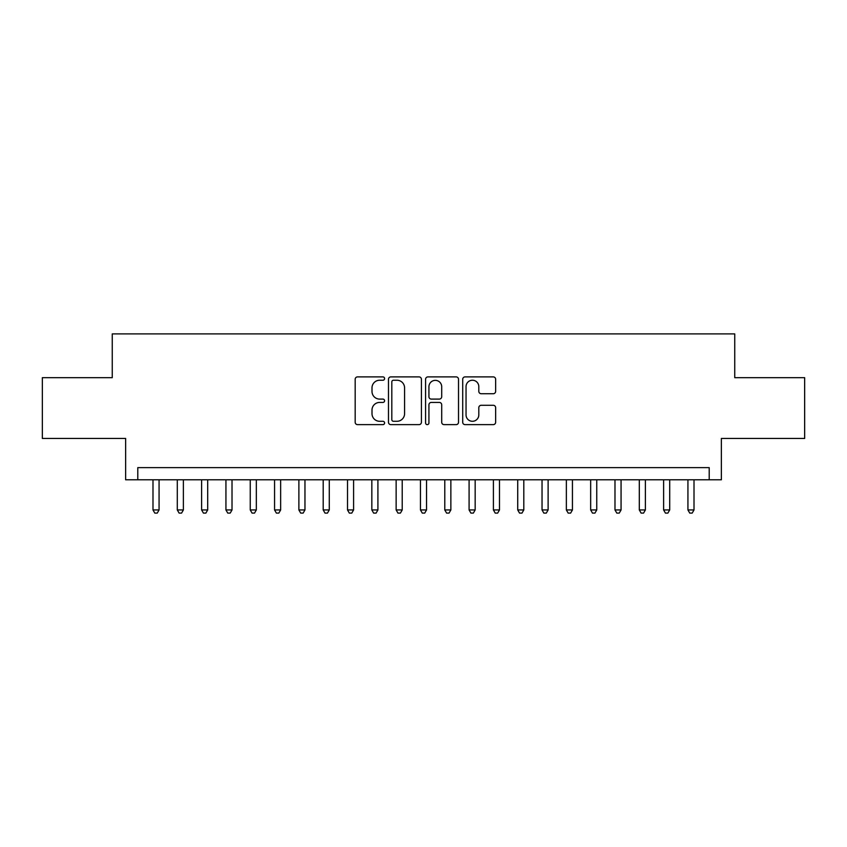 <?xml version="1.0" encoding="UTF-8"?>
<svg xmlns="http://www.w3.org/2000/svg" width="847" height="847" viewBox="0 0 847 847"><rect width="100%" height="100%" fill="white"/><g stroke="black" fill="none" stroke-linecap="round" stroke-linejoin="round"><path stroke-width="1.27" d="M384.591 378.567A1.673 1.673 0 0 0 382.929 376.894L357.561 376.894A2.382 2.382 0 0 0 355.179 379.287L355.179 422.251A2.382 2.382 0 0 0 357.561 424.633L382.929 424.633A1.673 1.673 0 0 0 384.591 422.96A1.673 1.673 0 0 0 382.929 421.287L379.647 421.287A7.634 7.634 0 0 1 372.002 413.654L372.002 410.075A7.634 7.634 0 0 1 379.647 402.431L382.929 402.431A1.673 1.673 0 0 0 384.591 400.769A1.673 1.673 0 0 0 382.929 399.096L379.647 399.096A7.634 7.634 0 0 1 372.002 391.452L372.002 387.873A7.634 7.634 0 0 1 379.647 380.239L382.929 380.239A1.673 1.673 0 0 0 384.591 378.567M493.25 393.728A2.382 2.382 0 0 0 495.643 391.335L495.643 379.287A2.382 2.382 0 0 0 493.25 376.894L465.088 376.894A2.382 2.382 0 0 0 462.706 379.287L462.706 422.251A2.382 2.382 0 0 0 465.088 424.633L493.25 424.633A2.382 2.382 0 0 0 495.643 422.251L495.643 407.682A2.382 2.382 0 0 0 493.25 405.3L481.202 405.3A2.382 2.382 0 0 0 478.809 407.682L478.809 414.903A6.384 6.384 0 0 1 472.425 421.287A6.384 6.384 0 0 1 466.041 414.903L466.041 386.624A6.384 6.384 0 0 1 472.425 380.239A6.384 6.384 0 0 1 478.809 386.624L478.809 391.335A2.382 2.382 0 0 0 481.202 393.728L493.25 393.728M709.214 479.794L721.369 479.794L721.369 438.45L804.65 438.45L804.65 377.667L734.741 377.667L734.741 333.898L112.259 333.898L112.259 377.667L42.35 377.667L42.35 438.45L125.631 438.45L125.631 479.794L709.214 479.794L709.214 467.629L137.786 467.629L137.786 479.794M421.414 379.287A2.382 2.382 0 0 0 419.021 376.894L390.859 376.894A2.382 2.382 0 0 0 388.477 379.287L388.477 422.251A2.382 2.382 0 0 0 390.859 424.633L419.021 424.633A2.382 2.382 0 0 0 421.414 422.251L421.414 379.287M427.979 376.894L456.141 376.894A2.382 2.382 0 0 1 458.523 379.287L458.523 422.251A2.382 2.382 0 0 1 456.141 424.633L444.082 424.633A2.382 2.382 0 0 1 441.7 422.251L441.7 404.824A2.382 2.382 0 0 0 439.307 402.431L431.314 402.431A2.382 2.382 0 0 0 428.931 404.824L428.931 422.96A1.673 1.673 0 0 1 427.259 424.633A1.673 1.673 0 0 1 425.586 422.96L425.586 379.287A2.382 2.382 0 0 1 427.979 376.894M393.484 380.239A1.673 1.673 0 0 0 391.812 381.912L391.812 419.625A1.673 1.673 0 0 0 393.484 421.287L396.947 421.287A7.634 7.634 0 0 0 404.58 413.654L404.58 387.873A7.634 7.634 0 0 0 396.947 380.239L393.484 380.239M441.7 386.74A6.384 6.384 0 0 0 435.316 380.356A6.384 6.384 0 0 0 428.931 386.74L428.931 396.703A2.382 2.382 0 0 0 431.314 399.096L439.307 399.096A2.382 2.382 0 0 0 441.7 396.703L441.7 386.74M152.989 479.794L152.989 509.947L159.067 509.947L159.067 479.794M159.067 509.947L157.246 513.102L154.81 513.102L152.989 509.947M177.298 479.794L177.298 509.947L183.386 509.947L183.386 479.794M183.386 509.947L181.554 513.102L179.13 513.102L177.298 509.947M201.618 479.794L201.618 509.947L207.695 509.947L207.695 479.794M207.695 509.947L205.874 513.102L203.439 513.102L201.618 509.947M225.937 479.794L225.937 509.947L232.014 509.947L232.014 479.794M232.014 509.947L230.193 513.102L227.758 513.102L225.937 509.947M250.246 479.794L250.246 509.947L256.334 509.947L256.334 479.794M256.334 509.947L254.502 513.102L252.078 513.102L250.246 509.947M274.566 479.794L274.566 509.947L280.643 509.947L280.643 479.794M280.643 509.947L278.822 513.102L276.387 513.102L274.566 509.947M298.885 479.794L298.885 509.947L304.962 509.947L304.962 479.794M304.962 509.947L303.141 513.102L300.706 513.102L298.885 509.947M323.194 479.794L323.194 509.947L329.271 509.947L329.271 479.794M329.271 509.947L327.45 513.102L325.026 513.102L323.194 509.947M347.514 479.794L347.514 509.947L353.591 509.947L353.591 479.794M353.591 509.947L351.77 513.102L349.335 513.102L347.514 509.947M371.833 479.794L371.833 509.947L377.91 509.947L377.91 479.794M377.91 509.947L376.089 513.102L373.654 513.102L371.833 509.947M396.142 479.794L396.142 509.947L402.219 509.947L402.219 479.794M402.219 509.947L400.398 513.102L397.974 513.102L396.142 509.947M420.461 479.794L420.461 509.947L426.539 509.947L426.539 479.794M426.539 509.947L424.718 513.102L422.282 513.102L420.461 509.947M444.781 479.794L444.781 509.947L450.858 509.947L450.858 479.794M450.858 509.947L449.026 513.102L446.602 513.102L444.781 509.947M469.09 479.794L469.09 509.947L475.167 509.947L475.167 479.794M475.167 509.947L473.346 513.102L470.911 513.102L469.09 509.947M493.409 479.794L493.409 509.947L499.486 509.947L499.486 479.794M499.486 509.947L497.665 513.102L495.23 513.102L493.409 509.947M517.729 479.794L517.729 509.947L523.806 509.947L523.806 479.794M523.806 509.947L521.974 513.102L519.55 513.102L517.729 509.947M542.038 479.794L542.038 509.947L548.115 509.947L548.115 479.794M548.115 509.947L546.294 513.102L543.859 513.102L542.038 509.947M566.357 479.794L566.357 509.947L572.434 509.947L572.434 479.794M572.434 509.947L570.613 513.102L568.178 513.102L566.357 509.947M590.666 479.794L590.666 509.947L596.754 509.947L596.754 479.794M596.754 509.947L594.922 513.102L592.498 513.102L590.666 509.947M614.986 479.794L614.986 509.947L621.063 509.947L621.063 479.794M621.063 509.947L619.242 513.102L616.807 513.102L614.986 509.947M639.305 479.794L639.305 509.947L645.382 509.947L645.382 479.794M645.382 509.947L643.561 513.102L641.126 513.102L639.305 509.947M663.614 479.794L663.614 509.947L669.702 509.947L669.702 479.794M669.702 509.947L667.87 513.102L665.446 513.102L663.614 509.947M687.933 479.794L687.933 509.947L694.011 509.947L694.011 479.794M694.011 509.947L692.19 513.102L689.754 513.102L687.933 509.947"/></g></svg>
